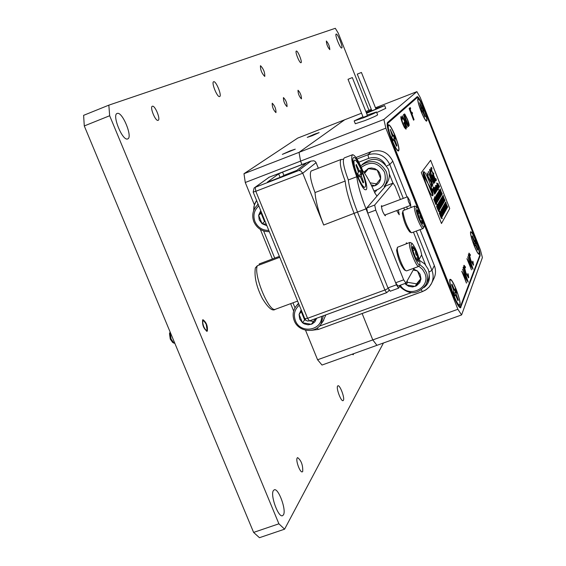 <?xml version="1.0" encoding="UTF-8"?>
<svg xmlns="http://www.w3.org/2000/svg" width="566" height="566" viewBox="0 0 566 566"><rect width="100%" height="100%" fill="white"/><g stroke="black" fill="none" stroke-linecap="round" stroke-linejoin="round"><path stroke-width="0.85" d="M385.849 128.157L300.581 161.119L299.025 152.353L344.701 119.773L299.025 152.353L383.875 119.454L385.849 128.157L417.411 207.524M461.594 314.937L376.942 345.324L372.789 339.904L457.88 309.284L461.594 314.937L482.395 257.572L480.371 249.804L420.255 97.501L416.887 91.642L383.875 119.454M416.887 91.642L375.47 107.781M371.324 109.401L365.855 111.53M361.554 113.207L297.744 138.076L243.981 173.698L299.025 152.353L300.581 161.119L301.968 164.55L300.581 161.119L245.269 182.5L243.981 173.698M317.583 359.764L372.789 339.904L362.134 313.522L372.789 339.904L376.942 345.324L322.004 365.042L317.583 359.764L305.52 330.197M424.026 224.164L457.88 309.284M417.17 96.68L387.462 122.567C386.514 124.64 387.837 130.435 391.431 139.944L453.493 296.032C456.642 303.68 458.984 307.621 460.512 307.84L480.06 255.917C480.371 253.469 479.027 248.276 476.02 240.352L423.913 108.361C420.913 101.024 418.72 97.104 417.326 96.609L417.17 96.68M314.328 134.213L307.239 137.382L312.057 135.776L319.146 132.6L314.328 134.213M290.132 150.853L282.328 154.384L295.261 149.169L290.132 150.853M254.382 204.828L245.269 182.5M453.699 295.523C456.026 301.225 457.901 304.586 459.316 305.59C461.042 305.116 460.002 299.697 456.196 289.346C453.111 281.91 451.003 278.606 449.864 279.42C449.305 281.896 450.578 287.259 453.699 295.523M391.729 139.653C394.332 146 396.455 149.799 398.096 151.044C399.886 150.903 398.966 145.936 395.337 136.144C391.913 127.944 389.535 124.18 388.205 124.86C387.611 126.982 388.785 131.913 391.729 139.653M421.033 111.155C423.318 116.787 425.108 120.126 426.403 121.166C427.663 120.975 426.757 116.78 423.693 108.566C420.8 101.533 418.84 98.215 417.828 98.611C417.425 100.288 418.493 104.469 421.033 111.155M474.025 245.29C476.098 250.427 477.704 253.427 478.843 254.29C480.06 253.872 479.069 249.351 475.872 240.72C473.218 234.267 471.457 231.289 470.579 231.798C470.197 233.723 471.351 238.215 474.025 245.29M403.395 118.273L407.124 127.668L402.235 115.825L407.018 124.244L403.438 114.742L408.157 126.642L403.395 118.273L407.124 127.668M402.638 123.671C401.131 119.688 400.572 117.311 400.976 116.539L402.624 118.259L402.851 119.242L401.464 117.785L402.759 123.487L405.546 127.93L404.704 123.636L404.181 124.131L403.692 122.9L404.35 122.27C405.85 126.119 406.409 128.418 406.027 129.175L404.449 127.562L402.638 123.671M391.842 140.616L453.267 295.091C456.415 302.746 458.757 306.68 460.285 306.906L479.756 255.415C480.067 252.96 478.723 247.774 475.709 239.843L424.09 109.082C421.097 101.746 418.897 97.833 417.503 97.338L387.873 123.239C386.925 125.319 388.248 131.107 391.842 140.616L391.714 140.665M407.492 119.299C408.963 123.112 409.473 125.284 409.006 125.801L408.546 126.26L403.834 114.382L404.803 114.084L407.478 119.306C408.949 123.119 409.459 125.291 408.992 125.808L408.539 126.26M413.696 120.063L409.126 108.516L413.562 120.183M412.062 112.273L412.522 113.441L411.956 113.978L414.057 119.702L409.501 108.184L410.208 107.547L410.675 108.729L410.102 109.245L411.503 112.79L412.069 112.259L412.536 113.433L411.97 113.971L414.057 119.695M462.847 273.59L466.526 282.88L461.736 271.284L466.151 278.755L462.571 269.253L467.24 281.019L462.847 273.59L466.426 283.113M468.082 282.186L463.094 267.385L468.181 281.932M465.726 272.918C464.262 269.048 463.653 266.558 463.887 265.447L465.309 266.756L465.507 267.661L464.361 266.657L465.853 272.762L468.124 276.661L467.863 273.619L468.216 274.1L468.556 277.892L465.726 272.918M467.969 260.898L471.506 269.84L466.908 258.669L471.124 265.928L467.679 256.787L472.164 268.121L467.955 260.898L471.506 269.84M472.971 269.26L468.252 254.82L472.971 269.26M470.686 260.395C469.278 256.674 468.676 254.29 468.896 253.25L470.247 254.559L470.438 255.415L469.348 254.417L470.806 260.254L472.978 264.046L473.049 261.626L473.395 265.228L470.686 260.395M401.039 116.504L402.624 118.259M402.61 118.266L402.829 119.207M401.45 117.785L402.744 123.494L405.44 127.987M404.69 123.643L404.181 124.124M404.343 122.284C405.836 126.126 406.395 128.425 406.013 129.182L406.027 129.175M402.256 115.811L407.018 124.244M403.424 114.749L408.121 126.671M404.336 113.971L407.478 119.306M404.789 115.231L404.442 115.478L408.178 124.916L408.68 124.025L407.357 119.426L405.171 115.28L404.457 115.478L408.192 124.909M409.119 108.531L413.682 120.063M410.194 107.561L410.675 108.729L410.088 109.252L411.503 112.79M461.75 271.255L466.151 278.755M462.563 269.267L467.212 281.061M463.186 267.159L468.167 281.932M464.028 265.284L465.309 266.756M465.294 266.763L465.485 267.619M464.346 266.664L465.839 272.77L468.11 276.668M467.877 273.654L468.216 274.1M468.202 274.107L468.74 277.687M466.922 258.641L471.124 265.928M467.672 256.801L472.143 268.157M468.245 254.834L473.063 269.02M469.044 253.094L470.417 255.372M469.334 254.424L470.792 260.261L472.992 264.039M472.723 261.195L473.565 265.044M477.329 249.592L477.768 249.542L475.999 244.731L476.07 242.977L474.966 240.196L474.747 240.748L474.266 240.345L472.362 235.859L472.129 236.418L473.905 241.236L473.827 242.998L474.938 245.807L475.164 245.241L475.638 245.637L477.541 250.13L477.768 249.542M470.813 232.499L470.834 232.449C471.903 229.655 480.343 251.148 479.091 253.462L478.617 253.632C476.508 252.924 469.596 234.204 470.813 232.499M474.442 240.89L475.348 243.21L476.07 242.977M475.348 243.21L474.096 243.727M474.202 243.988L475.843 243.536M474.655 245.142L475.999 244.731M476.268 246.974L476.692 246.818M473.049 238.739L473.445 238.583M473.692 240.607L474.266 240.345M473.876 241.158L474.747 240.748M474.747 245.347L475.164 245.241M424.847 116.695L425.285 116.646L423.517 111.827L423.75 110.476L419.604 102.715L422.116 112.082L422.441 111.757L422.993 112.344L424.96 116.978L425.285 116.646M418.161 99.184C419.611 97.246 428.342 119.348 426.58 120.508L426.17 120.508C423.941 119.667 416.71 100.649 418.097 99.269L418.161 99.184M422.003 108.106L423.021 110.695L423.75 110.476M423.021 110.695L421.727 111.148M421.776 111.269L423.425 110.787M422.738 112.075L423.517 111.827M423.785 114.028L424.196 113.879M420.488 105.665L420.885 105.495M421.154 107.646L421.755 107.363M421.281 108.46L422.307 107.957M422.031 111.877L422.441 111.757M396.391 145.816L396.985 145.745L394.934 140.127L395.309 138.451L394 135.168L393.561 135.585L392.875 134.949L390.328 129.579L392.16 135.628L391.771 137.305L393.094 140.63L393.54 140.191L394.226 140.828L396.54 146.205L396.985 145.745M388.623 125.482C390.625 122.956 400.806 148.596 398.471 150.266L397.834 150.273C394.87 149.127 386.705 127.527 388.517 125.617L388.623 125.482M393.278 135.727L394.46 138.712L395.309 138.451M394.46 138.712L392.571 139.392M392.627 139.526L394.87 138.882M393.837 140.474L394.934 140.127M395.146 142.738L395.712 142.533M390.123 129.89L390.561 129.572M391.297 133.017L391.842 132.791M392.061 135.331L392.875 134.949M392.188 136.264L393.561 135.585M392.974 140.354L393.54 140.191M457.675 300.015L458.269 299.945L456.217 294.341L456.366 292.127L455.085 288.901L454.781 289.65L454.194 289.254L451.965 284.082L451.64 284.847L453.699 290.464L453.543 292.686L454.838 295.947L455.142 295.176L455.729 295.565L457.958 300.737L458.269 299.945M450.126 280.248L450.161 280.177C451.64 276.491 461.439 301.331 459.783 304.55L459.061 304.826C456.281 303.864 448.555 282.597 450.126 280.248M454.505 289.778L455.531 292.396L456.366 292.127M455.531 292.396L453.72 293.174M453.833 293.485L456.062 292.877M454.385 294.886L456.217 294.341M456.422 297.001L457.01 296.789M452.68 287.457L453.217 287.245M453.423 289.608L454.194 289.254M453.614 290.195L454.781 289.65M454.569 295.332L455.142 295.176M355.314 123.749L364.723 120.657C372.612 117.53 376.914 115.591 377.621 114.841L376.496 112.004M362.969 116.759L354.175 120.912L363.577 117.778C371.466 114.643 375.767 112.712 376.482 111.976L367.256 115.047M348.026 79.304L363.181 117.304L364.992 116.695L367.476 115.584L352.328 77.577L348.026 79.304L352.328 77.577M376.73 112.584L385.757 108.354L384.675 105.623M366.549 113.264L384.668 105.601L375.789 108.573M357.28 74.118L371.848 110.724L373.61 110.129L375.987 109.068L361.419 72.455L357.28 74.118L361.419 72.455M371.65 110.221L366.259 112.528M298.006 90.27C297.999 93.539 299.138 96.404 301.402 98.866L301.459 98.852C301.445 95.569 300.313 92.704 298.056 90.249L298.056 90.249M283.417 97.614C283.361 101.059 284.556 104.066 286.99 106.634L287.047 106.606C287.096 103.146 285.908 100.147 283.474 97.593L283.417 97.614M272.211 103.26C272.105 106.847 273.336 109.96 275.904 112.599L275.975 112.577C276.067 108.976 274.828 105.863 272.267 103.238L272.211 103.26M352.243 354.189L353.226 354.748L353.672 353.672M336.176 34.066C334.492 34.271 340.201 48.711 341.687 48.018L341.73 48.004C343.371 47.7 337.711 33.394 336.211 34.052L336.176 34.066M273.385 490.588C270.067 495.073 278.345 517.848 282.519 515.711L283.439 514.855C286.608 510.093 278.444 487.786 274.269 489.809L273.385 490.588M117.176 113.448C111.743 114.643 122.32 140.863 127.477 138.988L127.725 138.911C132.975 137.389 122.546 111.672 117.367 113.398L117.176 113.448M202.678 319.868C202.126 324.834 203.583 328.634 207.036 331.273L207.326 331.096C207.856 326.122 206.399 322.323 202.961 319.705L202.678 319.868M213.637 81.73C211.083 82.24 217.188 97.501 219.573 96.574L219.665 96.545C222.162 95.923 216.106 80.832 213.707 81.709L213.637 81.73M337.598 386.076C335.985 388.184 341.036 401.697 343.046 400.65L343.406 400.325C344.963 398.124 339.961 384.767 337.944 385.771L337.598 386.076M296.336 51.053C294.73 51.308 299.513 63.342 300.963 62.72L301.013 62.706C302.577 62.38 297.836 50.445 296.372 51.046L296.336 51.053M152.346 106.252C149.551 106.882 155.374 121.336 158.027 120.367L158.14 120.332C160.878 119.603 155.098 105.297 152.445 106.224L152.346 106.252M260.459 65.713C260.318 69.738 261.74 73.304 264.732 76.424L264.782 76.403C264.909 72.363 263.487 68.797 260.502 65.698L260.459 65.713M326.349 41.007C326.469 44.176 327.608 47.056 329.766 49.631L329.794 49.624C329.667 46.447 328.528 43.568 326.377 41L326.349 41.007M297.185 457.986C295.473 460.328 300.114 472.964 302.286 471.86L302.732 471.45C302.952 465.089 301.254 460.469 297.624 457.604L297.185 457.986M84.284 125.949L83.605 115.344L108.835 105.156L109.663 115.74L84.284 125.949L253.61 532.408L278.897 523.805L284.592 529.175L383.451 342.982M284.592 529.175L259.454 537.7L253.61 532.408M109.663 115.74L278.897 523.805M368.982 110.313L338.227 33.09L335.305 28.3L108.835 105.156M279.767 257.311L257.367 265.709C253.136 274.149 268.9 312.46 275.281 309.312L275.585 309.199M298.692 170.55L310.911 161.105L269.126 177.229L255.209 187.311L298.692 170.55L300.645 170.812L302.76 173.217L323.695 225.027C318.573 212.031 315.679 201.213 315.014 192.56C310.677 181.07 309.376 173.889 311.095 171.031L340.994 159.492M259.171 265.037L259.207 263.947L279.385 256.377M303.864 164.975L303.482 164.034L282.561 172.106L283.891 175.382M303.482 164.034L306.065 163.277L295.707 171.236L267.407 182.273M280.071 177.363L278.649 173.861L267.357 182.16M278.649 173.861L282.561 172.106M318.333 168.208L316.09 162.647L302.76 173.217L255.811 191.287L307.564 318.297L384.894 290.011L354.167 213.538C349.038 200.484 346.038 189.66 345.161 181.056C340.803 169.517 339.381 162.357 340.881 159.57L343.392 159.209M356.983 158.975L367.957 154.766L371.296 151.631L356 157.511M416.286 231.055L431.95 270.385L434.348 265.603L420.043 229.662M411.178 207.397L410.4 205.444M407.032 196.975L392.79 161.211L389.769 164.487L403.275 198.39M371.296 151.631C380.96 149 388.127 152.19 392.79 161.211M434.348 265.603C435.997 269.968 435.87 274.241 433.959 278.408L431.158 284.16L429.12 287.047L426.495 289.417L422.477 291.575L318.417 329.419L422.377 291.561M315.014 192.56L345.161 181.056M310.911 161.105L313.84 160.786L315.269 161.501L316.09 162.647M297.61 301.091L275.281 309.312C272.458 311.541 268.15 307.918 262.341 298.452C256.448 286.842 254.113 276.675 255.344 267.937L257.367 265.709M366.202 189.702C369.662 186.999 356.481 154.058 353.403 157.737L353.219 157.971C350.602 160.907 360.768 188.075 365.112 189.744L366.202 189.702M366.676 208.083L374.678 205.062L375.746 210.127L367.723 213.141L366.676 208.083L385.835 185.846L376.991 196.084L374.918 193.126C370.631 183.101 366.591 175.658 362.792 170.798C358.519 160.574 355.13 155.204 352.639 154.688C350.609 156.612 351.981 163.963 356.757 176.748C357.96 185.528 361.044 196.232 366.011 208.861L396.462 284.811L398.598 288.165L400.374 285.186M390.25 291.15L387.951 287.924L396.462 284.811M352.363 154.794L344.319 157.886C342.225 159.831 343.555 167.196 348.323 179.96C349.47 188.761 352.526 199.458 357.493 212.066L387.951 287.924M376.772 190.183L374.678 192.56M356.757 176.748L348.323 179.96M296.789 170.401L284.691 175.071L279.618 177.703M359.721 171.187L361.016 174.434L358.434 175.389M358.349 175.177L359.106 176.974L359.679 176.408L360.5 177.045L363.089 182.931L363.662 182.33L361.405 176.132L361.391 174.703L361.95 174.144L360.507 170.536L359.941 171.081L359.127 170.437L356.262 164.586L355.95 165.109L358.207 171.328L358.221 172.757L357.648 173.323L358.349 175.177M361.971 171.604C365.806 182.04 366.591 187.304 364.334 187.388C362.481 186.072 360.238 182.252 357.606 175.906C354.571 167.925 353.439 162.725 354.196 160.291C355.759 159.315 358.356 163.086 361.971 171.604M362.884 182.429L363.662 182.33M358.95 176.613L359.679 176.408M361.016 174.434L361.95 174.144M358.49 175.531L361.391 174.703M359.926 176.599L361.405 176.132M361.511 179.068L362.24 178.799M355.993 164.947L356.538 164.557M357.259 168.385L357.96 168.095M358.08 170.925L359.127 170.437M358.214 171.93L359.941 171.081M382.375 206.265L381.442 205.677C381.696 209.717 382.998 213.099 385.34 215.816L385.573 214.762M396.695 210.587L399.228 214.776L398.422 209.936M407.117 243.472L406.346 242.828L406.14 243.833M374.678 205.062L393.108 183.108L384.144 186.504M393.144 183.073L385.885 185.846M397.919 286.021L395.641 282.774L403.657 279.837L375.746 210.127M367.723 213.141L395.641 282.774M403.657 279.837L405.914 283.099L414.312 268.051M419.257 259.186L421.691 254.827L420.602 250.108L413.435 232.117M404.57 209.88L403.791 207.92M400.424 199.465L395.21 186.384L393.108 183.108M409.989 232.025L409.763 231.919C406.225 227.391 403.742 221.2 402.327 213.332L403.119 210.602L402.964 211.953C404.548 220.698 407.308 227.589 411.234 232.619L411.822 232.718M415.939 208.224C416.038 213.545 423.163 229.746 424.068 226.733L424.182 225.438C422.653 217.535 420.17 211.344 416.732 206.866L415.939 208.224M424.068 226.733L423.099 228.523C421.366 229.492 414.453 213.014 414.369 207.68L414.807 206.038L416.505 206.753M417.114 210.686L420.305 220.698L422.745 224.108L422.505 220.273L419.845 213.057L417.404 209.618L417.114 210.686M414.701 206.081L403.119 210.602M422.745 224.108L421.67 222.537L422.505 220.273L420.227 217.033L419.845 213.057L417.68 211.705L417.404 209.618M420.467 221.03L422.505 220.273M417.736 213.842L419.845 213.057M404.69 270.095L404.449 269.982C400.643 265.235 398.025 258.669 396.603 250.271L397.474 247.264L397.282 248.821C397.261 254.12 403.388 269.501 406.006 270.732L406.692 270.852M411.107 244.901C411.178 250.809 418.748 267.881 419.774 264.492L419.922 263.006C418.373 254.566 415.755 248.007 412.055 243.316L411.107 244.901M419.774 264.492L418.713 266.437C416.76 267.527 409.48 250.207 409.43 244.328L409.961 242.418L411.807 243.196M412.366 247.484L412.897 250.476L415.748 258.245L418.373 261.718L418.14 257.459L415.31 249.762L412.685 246.252L412.366 247.484M409.848 242.46L397.474 247.264M418.373 261.718L417.241 259.957L418.14 257.459L415.713 254L415.31 249.762L412.989 248.389L412.685 246.252M415.791 258.322L418.14 257.459M412.932 250.632L415.31 249.762M410.775 205.274L409.904 204.567L408.44 201.503L407.513 196.798L409.749 200.619L410.775 205.274M384.93 185.563L386.458 183.794C389.571 179.266 390.172 174.378 388.269 169.128C381.095 157.935 372.414 156.386 362.212 164.487M373.97 190.919C383.423 188.117 386.939 181.877 384.519 172.206C378.35 162.308 370.624 160.702 361.349 167.387M360.662 165.866C370.942 158.692 379.446 160.546 386.168 171.427C388.092 176.734 387.484 181.665 384.349 186.235L386.458 183.794M375.088 192.093L374.522 192.192M371.862 186.313L374.968 185.719C378.138 184.389 380.027 182.026 380.635 178.63L380.614 175.892L379.461 172.658L377.734 170.493L374.819 168.64L371.459 167.968L368.756 168.343L363.775 172.092M371.176 184.891L374.968 185.719L380.635 178.63L377.211 170.041L368.105 168.562L364.511 173.125M370.15 182.832L376.468 183.865M368.438 168.59L364.66 173.345M419.739 264.577L423.729 267.923L426.41 272.345C427.981 276.498 427.839 280.552 426 284.507L427.684 281.111C429.516 277.199 429.651 273.18 428.094 269.062L424.698 263.883L419.533 260.395M400.311 285.299C408.659 299.011 431.398 287.853 424.797 273.194L422.441 269.282L418.946 266.296M426 284.507C418.182 294.745 409.409 295.381 399.674 286.41M404.839 283.552L408.539 286.255L412.564 286.941L416.449 285.851L419.788 282.625L420.977 278.812L420.078 274.199L417.517 271.001L413.704 269.147M405.666 283.255L406.169 284.861L415.218 286.403L420.906 279.477L417.517 271.001L413.23 269.996M407.074 281.026L407.584 282.307L416.569 283.842L420.694 278.812M416.569 283.842L415.218 286.403M407.584 282.307L406.169 284.861M323.016 321.318L325.832 314.894M299.287 305.201C294.575 309.347 293.266 314.47 295.367 320.568C300.178 334.173 322.302 330.742 321.58 316.444M323.356 315.8L320.993 324.127C315.071 333.99 298.275 331.817 294.263 320.71C292.346 315.58 292.891 310.826 295.905 306.439L298.65 303.631M301.19 309.871L299.081 314.42L299.676 318.991L302.477 322.747L304.19 323.844L308.081 324.82L311.901 324.07L314.788 321.948L316.691 318.233M301.713 311.144L299.081 314.42L302.477 322.747L311.342 324.297L315.687 318.891M301.268 311.696L304.628 319.953L305.767 320.151M309.602 320.816L313.43 321.488L315.793 318.559M313.43 321.488L311.342 324.297M304.628 319.953L302.477 322.747M258.811 205.904C254.106 210.163 252.811 215.384 254.941 221.561C257.749 227.475 262.376 230.433 268.815 230.44M269.317 231.671C262.15 231.685 257.006 228.402 253.879 221.822C251.651 215.561 252.733 210.078 257.141 205.352L258.202 204.418M260.742 210.637L258.641 215.278L259.256 219.919L262.079 223.712L266.89 225.721M261.294 212.002L258.641 215.278L262.079 223.712L266.253 224.157M261.577 212.689L261.131 213.255L264.541 221.624L265.27 221.745M261.131 213.255L258.641 215.278M264.541 221.624L262.079 223.712M432.813 195.574C434.624 193.699 425.781 170.741 423.637 171.739L423.425 171.88C421.486 173.472 430.471 196.855 432.587 195.744L432.813 195.574M423.58 171.753L423.418 171.88C421.486 173.472 430.464 196.855 432.58 195.744L432.636 195.73M443.666 197.548L444.062 198.574M445.01 200.406L444.055 198.532L444.699 200.944L442.732 195.85M443.235 198.27L443.631 199.303M444.586 201.142L443.624 199.26L444.161 201.439L442.371 196.883L443.249 198.305L442.612 196.246M442.796 199.006L443.199 200.031M444.154 201.878L443.185 199.996L443.836 202.423L441.883 197.265M442.357 199.734L442.761 200.767M443.716 202.621L442.753 200.732L443.291 202.925L441.487 198.348L442.379 199.77L441.735 197.697M441.919 200.477L442.322 201.51M443.284 203.371L442.308 201.475L442.959 203.916L440.999 198.73M441.473 201.22L441.883 202.26M442.845 204.121L441.869 202.218L442.52 204.673L440.603 199.819L441.494 201.255L440.872 198.949M441.027 201.963L441.438 203.003M442.4 204.871L441.423 202.968L442.074 205.43L440.15 200.562L441.048 201.998L440.426 199.685M441.961 205.628L440.978 203.725L441.629 206.187L439.697 201.312L440.596 202.748L439.98 200.435L441.919 205.274L440.985 203.76M441.629 206.187L439.655 200.958M440.596 202.748L439.973 200.435M440.129 203.47L440.539 204.517M441.508 206.392L440.525 204.482L441.183 206.958L439.244 202.062L440.15 203.505L439.527 201.178M439.676 204.234L440.086 205.281M441.063 207.163L440.072 205.246L440.624 207.474L438.792 202.819L439.697 204.262L439.046 202.154M439.223 204.998L439.633 206.045M440.61 207.934L439.619 206.01L440.277 208.5L438.332 203.583L439.237 205.034L438.615 202.692M439.584 208.168L439.952 209.087L439.605 208.147M438.431 205.253L438.77 206.194M439.251 208.536L437.73 204.34L439.711 209.491L437.667 205.635M439.662 209.554L437.638 205.557L439.266 210.036L437.362 205.232L439.287 208.606L437.667 204.255M439.372 211.995L436.839 204.34M438.65 211.387L436.959 207.545L436.591 205.882L437.002 206.357L438.282 209.462L438.707 211.344L438.247 210.856M440.914 191.053L441.317 192.079M442.265 193.926L441.303 192.044L441.947 194.449L440.008 189.32M440.475 191.761L440.879 192.787M441.834 194.64L440.864 192.751L441.508 195.171L439.605 190.367L440.49 191.796L439.881 189.525M440.03 192.475L440.433 193.508M441.388 195.362L440.419 193.466L441.07 195.893L439.159 191.075L440.051 192.511L439.435 190.233M439.584 193.19L439.987 194.223M440.949 196.084L439.973 194.188L440.624 196.621L438.664 191.442M439.138 193.912L439.541 194.945M440.504 196.812L439.527 194.909L440.178 197.35L438.261 192.504L439.152 193.947L438.537 191.655M438.685 194.633L439.089 195.673M440.058 197.548L439.075 195.638L439.725 198.086L437.801 193.225L438.7 194.669L438.084 192.369M438.233 195.362L438.636 196.409M439.605 198.284L438.622 196.374L439.166 198.574L437.348 193.954L438.247 195.397L437.603 193.303M437.773 196.098L438.183 197.145M439.152 199.02L438.169 197.11L438.82 199.572L436.839 194.336M437.313 196.834L437.723 197.881M438.7 199.77L437.709 197.845L438.254 200.067L436.421 195.419L437.327 196.869L436.683 194.761M436.853 197.576L437.263 198.631M438.24 200.52L437.249 198.588L437.794 200.817L435.962 196.154L436.867 197.612L436.223 195.496M437.546 201.659L437.228 200.704M436.393 198.751L436.075 197.796M436.867 201.071L435.353 196.89L437.334 202.034L435.282 198.164M437.277 202.09L435.254 198.086L436.881 202.557L434.978 197.753L436.902 201.142L435.282 196.805M436.98 204.496L434.455 196.862M435.7 202.939L434.327 198.312L436.386 203.371L434.525 199.055M436.365 203.597L434.497 198.963L436.117 204.015L434.072 199.784M436.096 204.036L434.037 199.692L435.756 204.397L433.825 199.112M435.82 204.482L433.754 199.211L435.714 202.968L434.313 198.319M439.23 185.74L439.591 186.639L439.244 185.726M439.067 185.896L439.322 187.091L438.452 185.436L437.843 183.221L439.138 186.497M439.039 187.466L437.681 184.367L438.735 187.756L437.461 183.801L439.046 187.275L437.688 184.367M437.582 184.573L437.461 183.801M438.6 188.145L436.627 183.03M437.893 187.82L438.6 189.95M436.719 185.938L437.942 189.002L436.591 185.153M437.461 189.157L436.145 185.811L437.497 188.683M435.204 188.329L436.662 190.997L435.282 188.039L436.358 191.471L435.042 188.407L436.181 191.931L434.844 187.813M434.943 188.605L435.056 187.466M433.924 186.929L434.221 187.728M435.99 192.221L434.525 188.379M435.806 192.518L433.648 186.943M435.615 192.815L433.464 187.226L435.551 192.723M433.641 188.598L433.365 187.785M435.424 193.112L433.952 189.249M435.226 193.416L433.393 188.846L434.992 193.805L432.948 189.525L434.653 194.131L432.721 188.959L434.589 192.773L433.365 188.492L435.233 193.218L433.422 188.938M434.971 193.827L432.983 189.624M433.202 188.23L434.589 192.773M435.827 178.538L436.421 180.03L435.756 181.028L435.41 180.441L430.705 168.293L431.405 167.345L431.738 168.06L431.992 168.838L431.448 169.602L433.004 173.529L433.464 172.871L433.768 173.5L433.521 174.837L435.296 179.33L435.827 178.538L435.296 179.33M434.292 181.063L434.377 180.066L432.07 175.432L432.516 174.802L432.856 175.389L434.78 180.236L434.808 182.62C434.143 182.436 433.103 180.575 431.695 177.038C430.082 172.885 429.431 170.309 429.75 169.319L429.842 169.241M434.808 182.62L434.815 182.613C434.15 182.436 433.11 180.575 431.702 177.038C430.089 172.878 429.438 170.309 429.75 169.319L430.974 170.628L431.214 171.371L430.443 170.748M432.516 174.802L432.297 176.146M432.87 185.301L428.335 171.548L433.797 182.896L433.74 183.54L432.389 180.625L431.794 181.495L432.573 184.7L428.405 171.477M421.302 172.609L441.48 223.499L449.722 208.514L430.634 160.277L421.295 172.609L441.473 223.499M432.191 186.582L430.86 184.36L431.688 184.962L431.122 182.436L427.967 177.031L427.132 172.941M431.61 185.025L431.129 182.436L427.967 177.031L427.061 172.998M427.068 172.991L428.363 175.05L427.677 174.519L428.122 176.557L431.271 181.934L432.29 186.497L430.86 184.36M436.959 190.777L435.487 186.837M437.348 190.169L435.976 187.056M435.438 185.478L435.763 186.511M441.324 218.349L439.258 213.092L440.666 214.946L441.19 218.115L439.464 212.809M442.244 218.681L439.69 211.04M440.893 212.059L442.357 216.594L441.14 214.351L440.574 211.741M441.183 212.073L441.53 213.014M442.676 215.922L442.357 214.967M441.968 211.797L442.379 212.844M443.355 214.719L442.364 212.809L443.029 215.306L441.034 210.036M442.414 211.012L442.824 212.059M443.801 213.934L442.817 212.024L443.475 214.514L441.53 209.611L442.435 211.047L441.813 208.705M442.86 210.234L443.27 211.281M444.239 213.141L443.256 211.238L443.914 213.722L441.982 208.833L442.881 210.269L442.258 207.934M443.305 209.455L443.709 210.502M444.678 212.363L443.702 210.467L444.246 212.689L442.428 208.062L443.32 209.491L442.676 207.389M443.744 208.691L444.147 209.724M445.109 211.585L444.14 209.689L444.791 212.158L442.874 207.298L443.758 208.72L443.143 206.406M444.183 207.92L444.586 208.96M445.548 210.814L444.579 208.925L445.23 211.38L443.263 206.18M444.614 207.163L445.025 208.196M445.98 210.043L445.01 208.161L445.661 210.609L443.751 205.776L444.635 207.191L444.02 204.892M445.053 206.406L445.456 207.439M446.404 209.279L445.442 207.397L446.093 209.837L444.183 205.019L445.067 206.434L444.452 204.142M445.477 205.649L445.881 206.682M446.829 208.521L445.874 206.647L446.517 209.08L444.543 203.958M445.909 204.906L446.312 205.932M447.253 207.764L446.298 205.89L446.949 208.316L445.053 203.527L445.923 204.934L445.315 202.656M446.333 204.156L446.737 205.182M447.678 207.015L446.723 205.147L447.366 207.566L445.477 202.784L446.348 204.192L445.739 201.92M430.634 160.277L421.295 172.609M428.349 175.05L427.74 174.47M433.896 183.752L432.396 180.618M429.007 173.267L431.313 180.087L431.816 179.358L429.007 173.267M431.313 180.087L431.808 179.365L429.021 173.316M432.587 176.755L432.304 176.146M431.214 171.371L430.351 170.819L431.872 176.62L434.278 181.063L434.384 180.066L432.898 176.316M433.004 173.529L433.464 172.878M435.735 181.035L430.705 168.293M430.712 168.293L431.398 167.345M434.716 194.216L432.679 189.03M435.558 192.723L433.443 187.247M436.181 191.931L434.716 188.096M436.414 191.556L435.502 189.313M435.509 189.306L435.049 188.407M436.655 191.188L435.289 188.039M436.775 190.226L436.825 189.744M436.188 188.315L435.678 187.353M435.933 187.127L435.714 186.589M437.638 189.709L436.188 185.782M436.676 187.558L436.372 186.299M437.928 189.193L436.457 185.422M438.799 187.841L437.355 184.07M439.322 187.091L437.879 183.2M439.57 186.653L439.23 185.733M436.945 202.635L434.957 197.322M437.907 201.071L435.919 195.801M438.367 200.314L436.386 195.065M438.82 199.572L436.888 194.683L437.787 196.133L437.171 193.82M439.273 198.822L437.306 193.6M439.725 198.086L437.766 192.879M440.178 197.35L438.218 192.157M440.624 196.621L438.714 191.782L439.598 193.225L438.968 191.145M441.077 195.893L439.089 190.763M441.508 195.171L439.57 190.02M441.947 194.449L440.051 189.66L440.935 191.089L440.291 188.846M438.424 210.757L436.634 205.854M439.336 210.12L437.334 204.793M439.923 209.109L439.591 208.168M440.277 208.5L438.282 203.229M440.73 207.729L438.742 202.465M441.183 206.958L439.202 201.708M442.074 205.43L440.107 200.215M442.52 204.673L440.553 199.473M442.959 203.916L441.048 199.083L441.933 200.513L441.317 198.213M443.397 203.166L441.445 198.001M443.836 202.423L441.933 197.612L442.817 199.034L442.202 196.756M444.268 201.687L442.322 196.544M444.699 200.944L442.81 196.161L443.68 197.584L443.072 195.312M441.218 217.507L439.683 213.446M442.152 215.943L442.152 215.193M442.357 216.594L441.147 214.344L440.348 211.125M443.029 215.306L441.084 210.389L441.982 211.825L441.324 209.512M443.475 214.514L441.459 209.286M443.914 213.722L441.94 208.479M444.367 212.936L442.386 207.708M444.791 212.158L442.824 206.944M445.23 211.38L443.312 206.533L444.197 207.955L443.581 205.649M445.661 210.609L443.702 205.423M446.093 209.837L444.112 204.708M446.517 209.08L444.621 204.269L445.499 205.684L444.883 203.399M446.949 208.316L445.003 203.18M447.366 207.566L445.435 202.437M428.129 183.745L432.771 195.44C431.964 190.721 430.422 186.822 428.129 183.745C430.408 186.822 431.95 190.707 432.764 195.419M428.122 183.738L423.474 172L425.158 178.509L428.122 183.738L423.474 172.036M172.644 342.437L170.267 339.076L169.482 333.6L169.984 332.334M170.125 332.016L171.052 338.97L173.918 343.123L174.745 343.286M206.215 324.297L203.93 320.915C202.437 320.703 202.387 322.627 203.781 326.688C205.182 329.702 206.272 330.735 207.064 329.801L206.215 324.297M459.995 307.727L460.915 307.395M479.487 256.129L480.06 255.917M387.116 123.537L387.873 123.239M417.354 97.409L415.515 98.123M323.695 225.027L357.486 212.052M425.512 264.768L421.606 254.976M392.974 183.136L389.351 174.045M385.418 164.508C381.286 158.353 375.725 156.301 368.721 158.36L358.823 162.159M257.969 203.838L257.289 205.21M263.629 230.928L274.722 258.124M292.955 302.803L294.999 307.826M319.408 326.115L411.008 292.764M423.998 287.563C428.271 284.281 429.997 279.951 429.177 274.567M406.643 206.852L407.421 208.812M386.521 292.672L309.439 320.88L307.564 318.297L304.904 318.651M253.738 210.474L254.318 205.182L256.568 200.406L254.742 203.795L253.901 206.781L253.667 210.665M428.943 272.041L431.95 270.385C433.62 274.814 433.492 279.144 431.561 283.375L429.099 287.089L425.696 289.983L422.477 291.575L421.345 290.004M368.721 158.36L367.957 154.766C377.755 152.098 385.029 155.339 389.769 164.487L386.592 166.001M317.165 328.025L318.417 329.419L311.512 330.325M388.184 288.469L384.894 290.011L386.635 292.686L388.594 291.023L386.635 292.686L309.439 320.88L307.487 321.021L306.05 320.377L304.848 318.835L253.179 192.093L255.811 191.287L255.209 187.311L254.099 188.004L253.179 192.093L254.099 188.004M388.962 290.04L388.594 291.023L389.068 290.224M254.792 187.502L269.232 177.193M366.011 208.861L357.493 212.066M460.285 306.906L459.387 307.225M417.383 97.38L415.543 98.102M470.473 233.114L470.834 232.449M477.987 253.391L478.617 253.632M425.547 120.275L426.17 120.508M417.729 99.97L418.069 99.319M396.992 149.962L397.834 150.273M388.021 126.579L388.474 125.702M449.68 281.069L450.161 280.177M458.212 304.48L459.061 304.826M355.321 123.77L354.175 120.912M116.914 113.575L117.367 113.398M293.662 311.038L290.648 303.652M272.416 258.987L260.346 229.414M269.204 177.193L311.01 161.055M269.147 177.222L268.779 177.391M398.598 288.165L390.115 291.264M385.793 185.86L384.158 186.483M362.353 186.624L364.334 187.388M353.113 162.414L354.125 160.426M405.787 283.212L397.785 286.134M409.763 231.919L411.234 232.619M423.099 228.523L411.723 232.753M404.449 269.982L406.006 270.732M418.713 266.437L406.586 270.888M410.675 205.338L384.526 215.151M407.47 196.812L381.328 206.654M320.993 324.127L323.681 320.398M296.874 305.258L298.501 303.277M203.824 320.858L202.543 320.186M207.064 329.801L206.491 331.209M172.566 342.388L173.918 343.123"/></g></svg>

